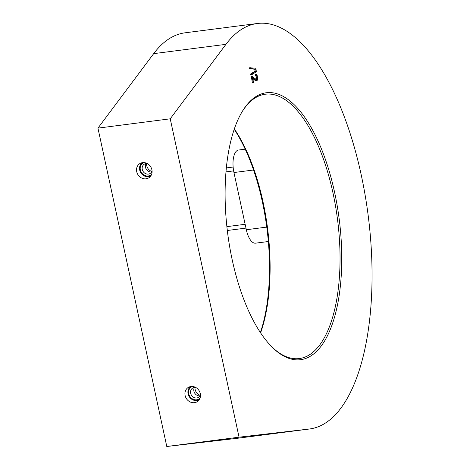 <?xml version="1.0" encoding="UTF-8"?>
<svg xmlns="http://www.w3.org/2000/svg" width="470" height="470" viewBox="0 0 470 470"><rect width="100%" height="100%" fill="white"/><g stroke="black" fill="none" stroke-linecap="round" stroke-linejoin="round"><path stroke-width="0.7" d="M268.346 241.521L255.527 243.172A18.113 7.567 -97.3 0 1 246.315 229.736L233.948 172.531A18.113 7.567 -97.3 0 1 238.525 150.036L245.199 149.178M311.404 355.579A134.555 56.224 -97.3 0 1 273.058 348.041A134.555 56.224 -97.3 0 1 227.68 233.425A134.555 56.224 -97.3 0 1 242.526 111.049A134.555 56.224 -97.3 0 1 255.474 96.902A134.555 56.224 -97.3 0 1 334.658 192.594A134.555 56.224 -97.3 0 1 311.404 355.579M272.524 347.524A133.257 55.683 82.7 0 0 299.302 358.557A133.257 55.683 82.7 0 0 309.971 354.486A133.257 55.683 82.7 0 0 335.521 206.072A133.257 55.683 82.7 0 0 265.25 94.223A133.257 55.683 82.7 0 0 254.581 98.295A133.257 55.683 82.7 0 0 242.144 111.684M143.961 162.602A7.115 6.333 -123.3 0 0 142.862 163.166A7.115 6.333 -123.3 0 0 140.36 169.94A7.115 6.333 -123.3 0 0 150.676 175.063A7.115 6.333 -123.3 0 0 151.628 174.27M146.622 163.489A7.115 6.333 -123.3 0 0 146.758 165.734A7.115 6.333 -123.3 0 0 151.869 171.48M192.365 386.457A7.115 6.333 -123.3 0 0 191.261 387.022A7.115 6.333 -123.3 0 0 188.758 393.795A7.115 6.333 -123.3 0 0 199.074 398.918A7.115 6.333 -123.3 0 0 200.026 398.131M195.026 387.345A7.115 6.333 -123.3 0 0 195.162 389.589A7.115 6.333 -123.3 0 0 200.273 395.335M136.729 171.709A8.407 7.485 -123.3 0 0 142.246 178.306A8.407 7.485 -123.3 0 0 149.924 176.955A8.407 7.485 -123.3 0 0 151.886 169.752A8.407 7.485 -123.3 0 0 140.83 163.102A8.407 7.485 -123.3 0 0 136.729 171.709M142.269 162.691A7.843 6.985 -123.3 0 0 139.702 170.022A7.843 6.985 -123.3 0 0 150.876 175.792M185.127 395.564A8.407 7.485 -123.3 0 0 190.644 402.161A8.407 7.485 -123.3 0 0 198.322 400.81A8.407 7.485 -123.3 0 0 200.285 393.607A8.407 7.485 -123.3 0 0 189.228 386.957A8.407 7.485 -123.3 0 0 185.127 395.564M190.667 386.546A7.843 6.985 -123.3 0 0 188.1 393.878A7.843 6.985 -123.3 0 0 199.274 399.653M309.56 428.981L237.28 438.293A204.415 85.417 -97.3 0 1 236.845 438.346L166.785 446.5L97.948 128.128L153.672 53.651A204.415 85.417 -97.3 0 1 168.677 39.057A204.415 85.417 -97.3 0 1 185.045 32.812L257.325 23.5A204.415 85.417 -97.3 0 1 365.12 195.068A204.415 85.417 -97.3 0 1 325.927 422.736A204.415 85.417 -97.3 0 1 309.56 428.981A204.415 85.417 -97.3 0 1 309.125 429.034L239.06 437.188L170.228 118.816L225.953 44.339A204.415 85.417 -97.3 0 1 240.957 29.745A204.415 85.417 -97.3 0 1 257.325 23.5M260.398 332.531A134.555 56.224 82.7 0 0 234.207 129.262M253.489 82.708L252.361 82.485L251.321 76.669L252.349 76.557L256.62 79.73M252.619 82.82L252.361 82.485L253.295 82.367L252.155 77.104L251.221 77.221M256.021 79.806L256.461 78.672L256.35 76.845L255.169 75.124L255.151 74.307L256.156 74.172L257.049 74.918L257.742 78.925L257.108 80.54L255.944 80.746M256.174 80.658L255.328 80.535L252.878 78.69M250.898 74.789L250.716 73.949L255.098 71.07L254.699 69.213L249.523 68.708L249.447 67.803L255.674 68.191L255.886 68.526L256.367 71.681L251.826 74.665L250.739 74.754L251.726 74.677M166.785 446.5L239.06 437.188M97.948 128.128L170.228 118.816M234.33 128.909A133.257 55.683 -97.3 0 1 260.603 332.842M251.826 74.665L251.65 73.831L256.033 70.952L255.633 69.09L250.457 68.591L250.316 67.692L249.382 67.815M250.246 68.262L249.312 68.385M250.457 68.591L249.523 68.708M255.633 69.09L254.699 69.213M256.033 70.952L255.098 71.07M251.65 73.831L250.716 73.949M251.544 74.043L250.61 74.166M251.562 74.366L250.628 74.483M253.553 82.697L252.666 77.715L256.262 80.411L255.328 80.535M257.108 80.54L256.262 80.411M256.667 79.747L257.396 78.555L257.284 76.728L256.103 75.006L256.085 74.19L255.151 74.307M256.015 74.771L255.081 74.895M256.103 75.006L255.169 75.124M256.221 75.1L255.292 75.218M257.284 76.728L256.35 76.845M257.396 78.555L256.461 78.672M252.155 77.104L252.349 76.557M252.143 76.757L251.209 76.88M200.008 395.834A5.499 4.894 56.7 0 1 193.899 391.187A5.499 4.894 56.7 0 1 194.463 387.386M199.597 399.101A7.567 6.739 56.7 0 1 188.347 393.848A7.567 6.739 56.7 0 1 191.296 386.469M195.555 387.368A5.499 4.894 -123.3 0 0 192.606 388.073A5.499 4.894 -123.3 0 0 190.667 393.308A5.499 4.894 -123.3 0 0 198.64 397.268A5.499 4.894 -123.3 0 0 200.461 394.841M151.61 171.979A5.499 4.894 56.7 0 1 145.494 167.332A5.499 4.894 56.7 0 1 146.064 163.531M151.199 175.245A7.567 6.739 56.7 0 1 139.948 169.993A7.567 6.739 56.7 0 1 142.898 162.614M147.151 163.513A5.499 4.894 -123.3 0 0 144.208 164.218A5.499 4.894 -123.3 0 0 142.269 169.453A5.499 4.894 -123.3 0 0 150.241 173.412A5.499 4.894 -123.3 0 0 152.063 170.986M246.315 229.736L266.76 227.104M236.845 438.346L309.125 429.034M153.672 53.651L225.953 44.339M233.948 172.531L253.547 170.005M250.839 74.806L251.773 74.689M252.584 82.826L253.518 82.708M251.356 76.651L252.29 76.534M226.875 226.64L245.14 224.29M227.316 230.5L245.963 228.097M226.323 167.913L233.132 167.038M225.964 171.873L233.625 170.886"/></g></svg>
